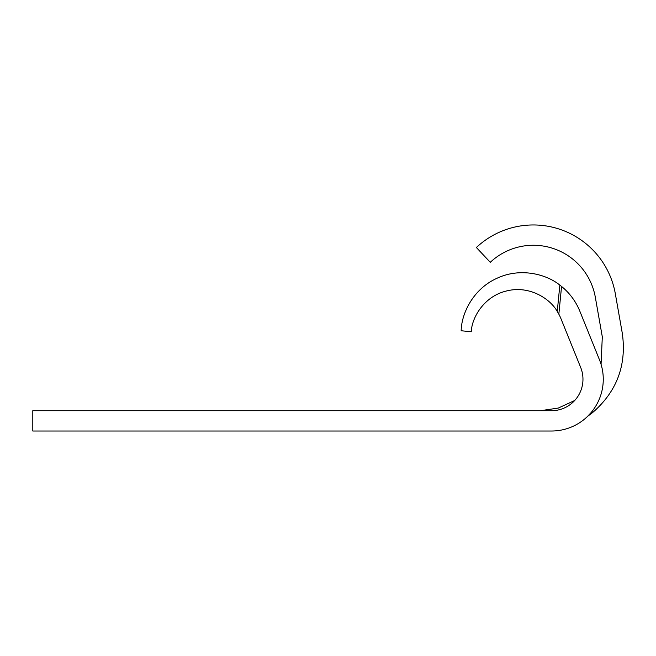 <?xml version="1.0" encoding="UTF-8"?>
<svg xmlns="http://www.w3.org/2000/svg" width="656" height="656" viewBox="0 0 656 656"><rect width="100%" height="100%" fill="white"/><g stroke="black" fill="none" stroke-linecap="round" stroke-linejoin="round"><path stroke-width="0.98" d="M551.499 431.017A51.767 51.767 0 0 0 599.494 359.849L579.847 311.215A61.639 61.639 0 0 0 561.561 286.459L558.838 314.167A46.691 46.691 0 0 1 561.019 318.816L580.675 367.458A31.463 31.463 0 0 1 551.499 410.713L32.8 410.713L32.8 431.017L551.499 431.017M587.366 416.576L591.089 412.608L591.089 413.715A83.238 83.238 0 0 1 587.801 416.15M558.838 314.167L557.256 311.452C550.433 299.021 529.736 285.237 507.006 290.862C484.153 295.995 471.803 317.578 471.262 331.747L461.16 330.755C461.512 312.994 473.599 288.722 496.822 278.357C519.757 267.377 546.079 273.888 559.839 285.114L561.561 286.459M601.06 364.293L602.306 336.848L595.328 297.266A62.935 62.935 0 0 0 490.278 262.31L476.379 247.509A83.238 83.238 0 0 1 615.32 293.74L622.306 333.322C626.759 365.064 616.894 391.452 592.704 412.485L591.089 413.715M592.007 411.476L592.704 412.485L591.089 413.756M540.331 410.713L558.248 408.081L574.705 400.496M557.256 311.452L559.839 285.114"/></g></svg>
